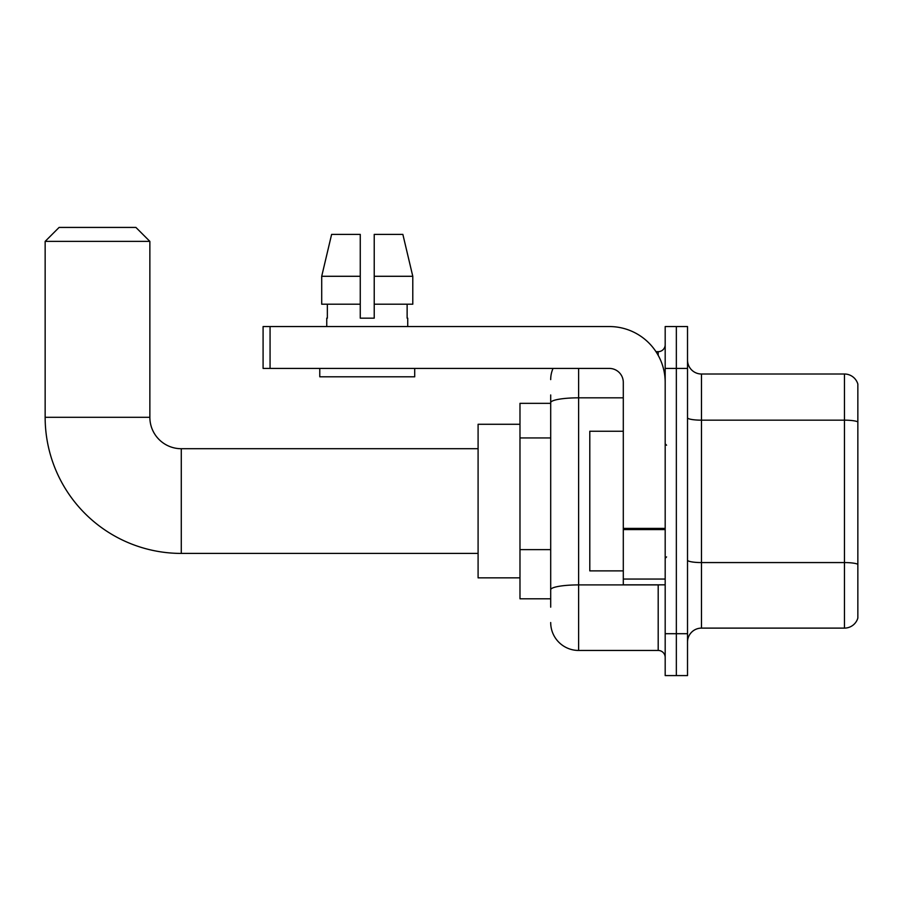 <?xml version="1.0" encoding="UTF-8"?>
<svg xmlns="http://www.w3.org/2000/svg" width="903" height="903" viewBox="0 0 903 903"><rect width="100%" height="100%" fill="white"/><g stroke="black" fill="none" stroke-linecap="round" stroke-linejoin="round"><path stroke-width="1.35" d="M550.695 607.166L550.695 402.67L550.695 403.336L519.981 403.336L519.981 598.791L550.695 598.791M665.184 633.703L665.184 675.579L676.347 675.579L676.347 633.703L676.347 675.579L687.522 675.579L687.522 633.703L676.347 633.703L676.347 368.424L676.347 633.703L665.184 633.703L665.184 368.424L676.347 368.424L676.347 326.547L676.347 368.424L687.522 368.424L687.522 633.703M687.522 368.424L687.522 326.547L665.184 326.547L665.184 368.424M578.62 368.424L578.62 650.453L658.197 650.453L658.197 584.828M655.973 351.673L658.197 351.673A6.976 6.976 0 0 0 665.184 344.698M550.695 594.603L550.695 589.761A27.925 4.854 180 0 1 578.62 584.907L658.197 584.907A6.976 1.208 0 0 0 660.624 584.828M623.296 397.828L578.62 397.828A27.925 4.854 180 0 0 550.695 402.67L550.695 394.961M665.184 657.429A6.976 6.976 0 0 0 658.197 650.453M550.695 379.599A27.925 27.925 0 0 1 553.031 368.424M578.62 650.453A27.925 27.925 0 0 1 550.695 622.528M687.522 642.078A13.963 13.963 0 0 1 701.484 628.116L844.452 628.116L844.452 374.011L701.484 374.011A13.963 13.963 0 0 1 687.522 360.049A13.963 13.963 0 0 0 701.484 374.011L701.484 628.116M857.85 384.068A13.963 13.963 0 0 0 844.452 374.011A13.963 13.963 0 0 1 857.85 384.068L857.85 618.058A13.963 13.963 0 0 1 844.452 628.116M857.85 422.096L857.85 564.319A13.963 2.427 180 0 0 844.452 562.569L701.484 562.569A13.963 2.427 -0 0 1 687.522 560.142M374.226 318.172L360.263 318.172L374.226 318.172L360.263 318.172L374.226 318.172L374.226 234.396L402.862 234.396L412.784 276.284L412.784 304.209L374.226 304.209M360.263 276.284L360.263 304.209L360.263 276.284L321.705 276.284L331.615 234.396L321.705 276.284L331.615 234.396L360.263 234.396L360.263 318.172M478.093 553.415L181.277 553.415A136.127 136.127 0 0 1 45.15 417.299L45.15 241.383L59.113 227.421L135.901 227.421L149.864 241.383L45.15 241.383M181.277 553.415L181.277 448.712A31.413 31.413 0 0 1 149.864 417.299L149.864 241.383M519.981 424.275L478.093 424.275L478.093 577.852L519.981 577.852M665.184 584.828L623.296 584.828L623.296 528.379L665.184 528.379M665.184 382.387A55.851 55.851 0 0 0 609.333 326.547L270.065 326.547L270.065 368.424L609.333 368.424A13.963 13.963 0 0 1 623.296 382.387L623.296 528.379M270.065 368.424L263.089 368.424L263.089 326.547L270.065 326.547M326.751 318.172L327.36 318.172L326.751 318.172L326.751 326.547M407.727 318.172L407.129 318.172L407.727 318.172L407.727 326.547M407.129 304.209L407.129 318.172M327.36 318.172L327.36 304.209M319.775 368.424L319.775 376.811L414.714 376.811L414.714 368.424M360.263 304.209L321.705 304.209L321.705 276.284M412.784 276.284L402.862 234.396L412.784 276.284L374.226 276.284M623.296 431.25L589.794 431.25L589.794 570.877L623.296 570.877M550.695 437.944L519.981 437.944M550.695 549.634L519.981 549.634M658.197 355.353L658.197 351.673M857.85 421.904A13.963 2.427 180 0 0 844.452 420.166L701.484 420.166A13.963 2.427 0 0 1 687.522 417.739M45.15 417.299L149.864 417.299M665.184 529.587L623.296 529.587M623.296 579.06L665.184 579.06M478.093 448.712L181.277 448.712M666.572 445.213L665.184 443.824M666.572 556.914L665.184 558.302"/></g></svg>
